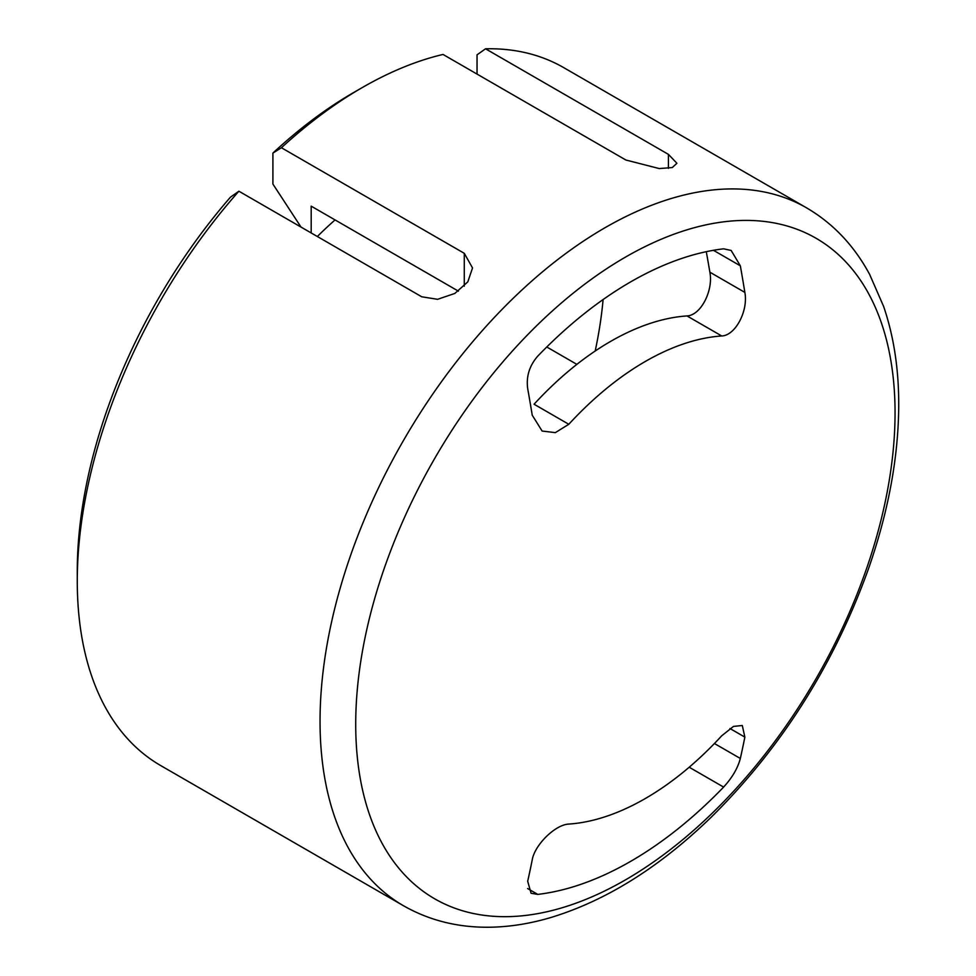 <?xml version="1.0" encoding="UTF-8"?>
<svg xmlns="http://www.w3.org/2000/svg" width="976" height="976" viewBox="0 0 976 976"><rect width="100%" height="100%" fill="white"/><g stroke="black" fill="none" stroke-linecap="round" stroke-linejoin="round"><path stroke-width="1.46" d="M568.801 424.279L555.332 432.636L542.119 431.038L532.225 415.166A1344.867 776.457 60 0 0 527.687 388.582C526.076 376.516 529.431 365.695 537.752 356.13A354.849 204.875 -60 0 1 723.619 248.819L731.17 250.478L740.333 265.814A1344.867 776.457 -120 0 1 744.859 292.397L709.869 272.194C713.493 290.604 700.805 315.394 686.994 315.931A267.644 154.525 -60 0 0 534.067 404.223L568.801 424.279A267.644 154.525 -60 0 1 721.728 335.976L686.994 315.931M709.869 272.194A1296.433 748.507 -120 0 0 706.49 252.796M744.859 737.124L742.297 725.485L733.476 726.425L721.728 735.782A267.644 154.525 -60 0 1 568.801 824.073C555.149 824.659 534.689 844.972 532.225 859.88A1344.867 776.457 60 0 1 527.687 881.23L531.078 893.26L537.752 894.394A354.849 204.875 -60 0 0 723.619 787.083C732.22 777.677 737.795 768.136 740.333 758.462A1344.867 776.457 -120 0 0 744.859 737.124L729.963 728.511M744.859 292.397C748.372 310.771 735.514 335.463 721.728 335.976M603.107 299.547A354.849 204.875 -60 0 1 595.189 351.018M458.439 291.165L311.185 206.143L311.185 232.947M403.503 905.752A402.966 232.654 -60 0 1 320.043 721.276A402.966 232.654 -60 0 1 495.942 315.748A402.966 232.654 -60 0 1 806.457 207.79C833.004 223.309 854.061 245.501 869.64 274.402L883.634 306.488C893.894 336.525 898.933 369.88 898.725 406.528C898.274 458.427 888.123 512.717 868.274 569.386C833.602 665.425 781.105 748.165 710.784 817.62C658.873 867.798 605.205 901.202 549.805 917.83C529.846 923.65 510.302 926.773 491.196 927.2C458.988 927.871 429.757 920.722 403.503 905.752L160.735 765.587A402.966 232.654 -60 0 1 77.275 581.123L77.275 571.302A390.937 225.712 -60 0 1 230.385 197.237L238.888 191.211L421.754 296.789L437.59 299.315L454.828 293.447L467.797 281.881L472.543 267.949L464.283 253.321L281.417 147.742A402.966 232.654 -60 0 1 362.218 87.596A402.966 232.654 -60 0 1 443.019 54.449L625.897 160.027L659.251 168.567L672.293 167.555L676.905 163.26L668.426 154.379L485.548 48.8L477.044 54.827L477.044 74.091M77.275 581.123A402.966 232.654 -60 0 1 238.888 191.211M485.548 48.8A402.966 232.654 -60 0 1 563.701 67.625L806.457 207.79M281.417 147.742L272.902 153.086A390.937 225.712 -60 0 1 353.702 92.5L362.218 87.596M272.902 153.086L272.902 184.049L301.011 227.079M317.346 236.509A312.747 180.572 -60 0 1 335.049 219.917M576.865 364.365L546.78 346.992M355.715 724.241A381.372 220.186 -60 0 1 760.219 221.027A381.372 220.186 -60 0 1 760.219 760.365A381.372 220.186 -60 0 1 355.715 724.241M723.619 787.083L689.202 767.221M537.752 894.394L527.626 888.55M668.426 154.379L668.426 168.348M464.283 253.321L464.283 286.2M740.333 758.462L714.432 743.517M740.333 265.814L713.456 250.307"/></g></svg>
